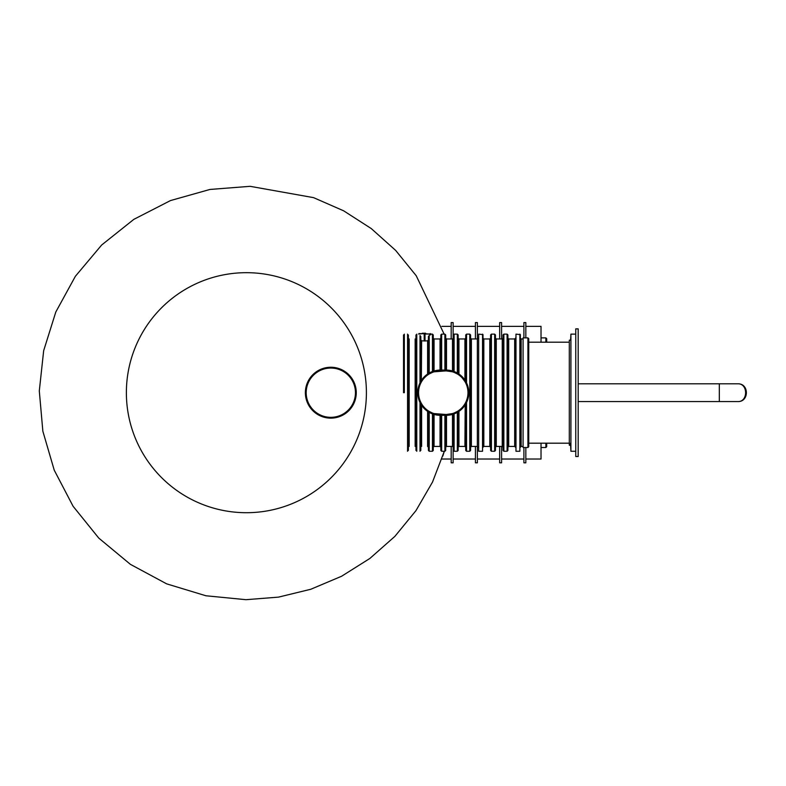 <?xml version="1.0" encoding="UTF-8"?>
<svg xmlns="http://www.w3.org/2000/svg" width="786" height="786" viewBox="0 0 786 786"><rect width="100%" height="100%" fill="white"/><g stroke="black" fill="none" stroke-linecap="round" stroke-linejoin="round"><path stroke-width="1.18" d="M330.818 417.337A24.641 24.641 0 0 1 306.176 392.695A24.641 24.641 0 0 1 330.818 368.054A24.641 24.641 0 0 1 355.459 392.695A24.641 24.641 0 0 1 330.818 417.337M330.818 418.142A25.447 25.447 0 0 1 305.371 392.695A25.447 25.447 0 0 1 330.818 367.249A25.447 25.447 0 0 1 356.264 392.695A25.447 25.447 0 0 1 330.818 418.142M306.422 399.936L307.002 401.675M316.611 413.809L317.652 414.468M326.711 417.808L325.424 417.562M336.221 417.562L337.204 417.327M349.672 409.781L350.487 408.828M353.867 403.473L354.319 402.452M355.233 399.858L354.81 401.174M356.058 395.928L356.245 393.786M356.264 393.088L356.255 392.116M343.001 370.353L341.93 369.803M323.252 368.398L322.26 368.732M319.568 369.862L318.664 370.334M311.109 376.592L310.686 377.133M308.977 379.638L308.652 380.188M308.338 380.758L309.006 379.579M305.793 388.068L306.068 386.741M355.861 388.196L355.518 386.594M353.307 380.797L352.688 379.697M356.196 390.888L356.255 393.501M356.245 393.58L356.029 396.105M354.761 401.302L353.828 403.552M351.136 408.013L349.613 409.85M343.904 414.517L342.853 415.116M337.253 417.317L334.915 417.808M323.085 416.944L320.826 416.099M318.644 415.047L316.552 413.77M315.54 413.053L314.567 412.277M314.488 412.218L311.06 408.74M310.991 408.651L310.293 407.738M309.959 407.276L309.556 406.686M308.878 405.596L308.259 404.476M307.188 402.147L306.353 399.701M305.754 397.136L305.44 394.552M305.381 391.939L305.449 390.622M306.805 384.256L307.267 383.037M310.421 377.467L311.207 376.474M315.746 372.191L316.758 371.483M317.809 370.825L319.833 369.744M319.971 369.675L321.543 368.998M322.211 368.742L324.52 368.035M326.878 367.553L329.255 367.298M331.633 367.259L334.021 367.445M335.209 367.632L336.379 367.868M338.687 368.496L340.928 369.341M341.055 369.4L343.099 370.403M344.16 371.021L345.182 371.69M347.137 373.173L348.07 373.989M349.819 375.777L350.635 376.73M352.108 378.764L353.395 380.964M353.965 382.124L354.466 383.313M355.301 385.749L355.881 388.284M737.818 383.804C749.225 383.381 749.225 402.01 737.818 401.577C748.193 402.01 748.193 383.381 737.818 383.804L719.318 383.804L719.318 401.577L719.318 383.804L578.182 383.804M737.818 401.577L578.182 401.577M541.023 342.205L541.023 326.367L525.834 326.367M525.834 459.024L541.023 459.024L541.023 443.186M523.898 337.882L523.898 322.574L525.834 322.574L525.834 337.882M525.834 447.509L525.834 462.816L523.898 462.816L523.898 447.509M501.596 338.972L501.596 322.574L499.66 322.574L499.66 338.972M499.66 446.419L499.66 462.816L501.596 462.816L501.596 446.419M475.422 338.972L475.422 322.574L477.367 322.574L477.367 462.816L475.422 462.816L475.422 446.419M453.129 338.648L453.129 322.574L451.184 322.574L451.184 338.972M451.184 446.419L451.184 462.816L453.129 462.816L453.129 446.743M546.683 443.186L546.683 446.703L545.867 447.509L541.023 447.509M545.867 342.205L545.867 337.882L546.683 338.687L546.683 342.205L569.3 342.205L528.732 342.205M434.059 370.972L434.059 338.972L440.042 338.972L440.042 370.078L432.447 371.513L432.447 334.129L419.036 333.559M428.409 339.837L427.604 340.81L425.01 340.977L421.62 340.81L420.815 339.837M425.894 375.325L424.322 376.759M424.155 376.926L422.897 378.331M420.775 381.406L420.815 336.506L420.009 335.514L420.009 382.87L419.174 384.816M421.62 340.81L421.355 380.453M419.036 385.189L418.653 386.398M418.329 387.636L417.906 390.141M417.759 392.676L417.798 393.953M417.906 395.23L418.28 397.51M418.329 397.745L419.026 400.172M466.54 334.129L465.734 334.934L465.734 381.348L466.54 382.87L466.54 334.129L469.773 334.129L469.773 451.262L466.54 451.262L466.54 402.52L467.365 400.575M467.503 400.202L467.886 398.993M468.21 397.755L468.643 395.25M468.78 392.715L468.751 391.438M468.643 390.151L468.269 387.881M468.21 387.645L467.513 385.219M465.764 403.984L465.734 450.457L466.54 451.262M460.655 410.066L462.217 408.632M462.384 408.465L463.642 407.05M465.764 381.406L463.642 378.341M462.944 377.526L458.14 373.507L458.14 334.934L457.324 334.129L454.102 334.129L454.102 371.513L446.507 370.078L440.376 370.078A22.617 22.617 0 0 0 417.759 392.695A22.617 22.617 0 0 0 440.376 415.313L446.507 415.313L453.286 414.163L453.286 450.457L454.102 451.262L454.102 413.878L458.14 411.884L458.14 450.457L457.324 451.262L457.324 412.365M458.14 373.507L454.102 371.513M454.102 334.129L453.286 334.934L453.286 371.228M444.886 370.078L444.886 334.129L445.691 334.934L445.691 370.078L445.691 338.167L446.507 338.972L446.507 370.078M452.481 414.419L452.481 446.419L446.507 446.419L445.691 447.224L445.691 415.313L445.691 450.457L444.886 451.262L444.886 415.313M444.886 334.129L441.653 334.129L440.848 334.934L440.848 370.078M441.653 415.313L441.653 451.262L440.848 450.457L440.848 415.313L440.848 447.224L440.042 446.419L434.059 446.419L434.059 414.419L440.042 415.313L440.042 446.419M433.253 371.228L433.253 334.934L432.447 334.129M423.605 407.865L427.604 411.363L432.447 413.878L432.447 451.262L433.253 450.457L433.253 414.163L434.059 414.419M430.669 334.129L429.215 335.514L429.215 373.026L428.409 373.497L428.409 336.506L429.215 335.514M432.447 371.513L429.215 373.026M428.409 411.884L428.409 450.457L429.215 451.262L429.215 412.365M420.815 450.457L420.815 404.043L422.897 407.05M415.961 334.934L415.961 450.457M408.376 450.457L408.376 334.934M408.376 447.224L408.376 338.167M403.523 334.934L403.523 392.695M520.342 447.224L520.342 338.167L521.147 338.972L521.147 446.419L520.342 447.224M519.86 334.129L519.86 451.262L520.342 334.61L515.98 334.129L515.98 451.262L515.498 338.167L514.683 338.972L514.683 446.419L508.709 446.419L508.709 338.972L507.903 338.167M515.98 334.129L515.498 392.695M507.098 334.129L507.098 451.262L507.903 450.457L507.903 334.934L507.098 334.129L503.865 334.129L503.865 451.262L503.05 450.457L503.05 334.934L503.865 334.129M495.455 447.224L495.455 338.167L496.271 338.972L496.271 446.419L495.455 447.224M494.649 334.129L494.649 451.262L495.455 450.457L495.455 334.934L494.649 334.129L491.417 334.129L491.417 451.262L490.611 450.457L490.611 334.934L491.417 334.129M483.017 447.224L483.017 338.167L483.822 338.972L483.822 446.419L483.017 447.224M482.535 334.129L482.535 451.262L483.017 334.61L478.654 334.129L478.654 451.262L478.654 334.129M470.578 447.224L470.578 338.167L471.384 338.972L471.384 446.419L470.578 447.224M469.773 451.262L470.578 450.457L470.578 334.934L469.773 334.129M453.286 414.163L454.102 413.878M458.945 411.363L458.945 446.419L464.919 446.419L465.184 404.937M432.447 413.878L433.253 414.163M420.009 451.262L420.009 402.52L420.844 404.102M446.163 370.078A22.617 22.617 0 0 1 468.78 392.695A22.617 22.617 0 0 1 446.163 415.313A22.617 22.617 0 0 0 468.78 392.695A22.617 22.617 0 0 0 446.163 370.078L446.163 370.884L434.059 371.817M425.01 340.977L425.01 334.04L430.669 334.04L430.188 333.559L430.669 334.807M425.609 333.235L422.288 333.235M466.511 400.546L467.159 398.6M464.919 381.564L462.276 377.987M454.102 413.014L457.324 411.432M457.324 373.959L454.102 372.377M452.481 371.817L446.163 370.884A21.811 21.811 0 0 1 467.975 392.695A21.811 21.811 0 0 1 446.163 414.507L452.481 413.574M434.059 413.574L446.163 414.507L446.163 415.313M432.447 372.377L429.215 373.959M429.215 411.432L432.447 413.014M464.919 403.827L465.459 402.874M575.765 451.262L570.911 451.262L570.911 334.129L570.597 340.181L569.3 340.181L569.3 445.21L570.597 445.21L570.911 451.262L570.489 443.186M523.083 447.509L523.083 337.882L527.927 337.882L527.927 447.509L523.083 447.509M527.927 337.882L528.732 338.687L528.732 446.703L527.927 447.509M578.182 456.519L578.182 328.872L575.765 328.872L575.765 456.519L578.182 456.519M366.404 392.695A120.012 120.012 0 0 1 186.39 496.634A120.012 120.012 0 0 1 186.39 288.757A120.012 120.012 0 0 1 366.404 392.695M545.867 443.186L545.867 447.509M427.604 340.81L427.604 374.028M416.776 334.129L416.776 451.262M458.945 374.028L458.945 338.972L458.14 338.167M458.945 338.972L464.919 338.972L464.919 380.051M457.324 373.026L457.324 334.129M446.507 338.972L452.481 338.972L452.481 370.972M446.507 446.419L446.507 415.313M441.653 334.129L441.653 370.078M427.604 411.363L427.604 446.419L428.409 447.224M421.62 446.419L421.62 405.34M409.182 446.419L409.182 338.972M415.155 338.972L415.155 446.419M407.561 451.262L407.561 334.129M404.328 334.129L404.328 392.695M496.271 338.972L502.244 338.972L502.244 446.419L496.271 446.419M483.822 338.972L489.806 338.972L489.806 446.419L483.822 446.419M440.376 370.078A22.617 22.617 0 0 0 417.759 392.695A22.617 22.617 0 0 0 440.376 415.313L440.376 414.507A21.811 21.811 0 0 1 418.565 392.695A21.811 21.811 0 0 1 440.376 370.884L440.376 370.078M425.01 333.559L424.204 334.04L424.204 340.977M424.204 333.559L418.555 334.04M442.852 456.008L444.316 451.262M451.184 326.367L441.86 326.367M451.184 459.024L441.86 459.024M475.422 326.367L453.129 326.367M475.422 459.024L453.129 459.024M499.66 326.367L477.367 326.367M499.66 459.024L477.367 459.024M523.898 326.367L501.596 326.367M523.898 459.024L501.596 459.024M545.867 337.882L541.023 337.882M570.911 334.129L575.765 334.129L570.911 334.129L570.597 340.181M523.083 338.972L521.147 338.972M523.083 446.419L521.147 446.419M457.324 451.262L454.102 451.262M444.886 451.262L441.653 451.262M432.447 451.262L429.215 451.262M519.86 451.262L515.98 451.262M514.683 338.972L508.709 338.972M507.098 451.262L503.865 451.262M494.649 451.262L491.417 451.262M482.535 451.262L478.654 451.262M478.173 338.167L477.367 338.972L471.384 338.972M478.173 447.224L477.367 446.419L471.384 446.419M502.244 338.972L503.05 338.167M502.244 446.419L503.05 447.224M464.919 338.972L465.734 338.167M464.919 446.419L465.734 447.224M458.945 446.419L458.14 447.224M452.481 446.419L453.286 447.224M452.481 338.972L453.286 338.167M434.059 446.419L433.253 447.224M440.042 338.972L440.848 338.167M434.059 338.972L433.253 338.167M514.683 446.419L515.498 447.224M489.806 338.972L490.611 338.167M489.806 446.419L490.611 447.224M508.709 446.419L507.903 447.224M569.3 443.186L528.732 443.186M578.182 328.872L575.765 328.872M570.911 340.181L569.3 340.181M444.306 451.262L432.516 482.064L415.922 510.684L394.877 536.376L369.872 558.453L341.576 576.256L310.784 589.264L278.509 597.124L245.989 599.689L205.932 595.768L166.671 583.86L130.388 564.338L98.761 538.086L73.078 506.243L54.234 470.166L42.857 431.239L39.3 390.927L43.662 350.694L55.806 312.003L75.368 276.299L101.689 244.986L133.826 219.363L170.493 200.568L209.98 189.446L250.105 186.321L313.555 197.64L343.629 210.805L371.247 228.559L395.653 250.41L416.226 275.739L444.139 334.129"/></g></svg>
